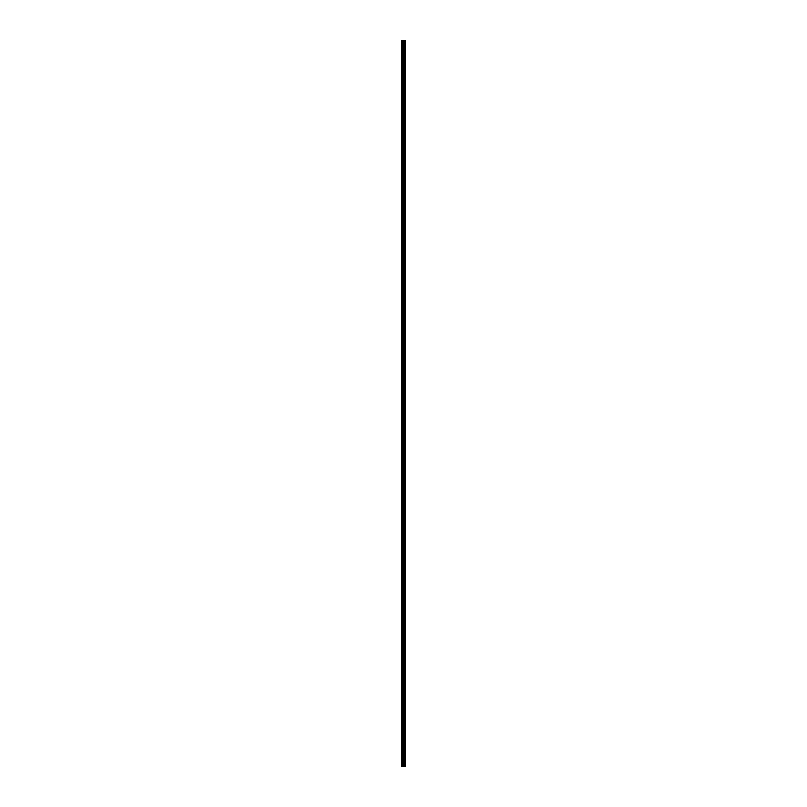 <?xml version="1.0" encoding="UTF-8"?>
<svg xmlns="http://www.w3.org/2000/svg" width="807" height="807" viewBox="0 0 807 807"><rect width="100%" height="100%" fill="white"/><g stroke="black" fill="none" stroke-linecap="round" stroke-linejoin="round"><path stroke-width="1.21" d="M405.296 40.35L405.376 766.65L405.296 40.35L401.624 40.35L401.624 766.65L401.836 40.35M401.836 766.65L405.296 766.65M404.882 40.35L404.882 766.65L404.852 40.35M405.225 766.65L405.225 40.35M404.035 766.65L404.035 40.35M403.964 766.65L403.964 40.35M404.821 766.65L404.821 40.35M404.741 766.65L404.741 40.35M404.509 766.65L404.509 40.35M404.438 766.65L404.438 40.35M404.398 766.65L404.398 40.35M404.378 766.65L404.378 40.35M403.803 766.65L403.803 40.35M403.651 766.65L403.651 40.35M403.318 766.65L403.318 40.35M403.167 766.65L403.167 40.35M402.562 766.65L402.562 40.35M402.4 766.65L402.4 40.35"/></g></svg>
